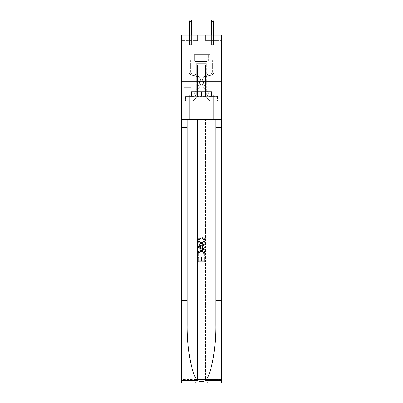 <?xml version="1.0" encoding="UTF-8"?>
<svg xmlns="http://www.w3.org/2000/svg" width="403" height="403" viewBox="0 0 403 403"><rect width="100%" height="100%" fill="white"/><g stroke="black" fill="none" stroke-linecap="round" stroke-linejoin="round"><path stroke-width="0.3" stroke-dasharray="2.02 1.51" d="M220.693 66.621L220.693 70.067L221.791 70.067L221.791 80.509L221.791 61.13L221.791 70.067L220.693 70.067L220.693 60.808L220.693 81.587L220.693 60.057L220.693 80.081L221.791 80.081L220.693 80.081L221.791 80.081L220.693 80.081L220.693 76.635L220.693 81.587L221.791 81.587L221.791 60.057L221.791 80.026L221.791 71.573L220.693 71.573L221.791 71.573L221.791 76.635L221.791 61.563L220.693 61.563L221.791 61.563L221.791 81.587L221.791 61.13L221.791 81.587L220.693 81.587L220.693 60.057L221.791 60.057L221.791 61.13L221.791 60.057L221.791 61.13L221.791 60.057L221.791 60.808L221.791 60.057L220.693 60.057L220.693 61.563L221.791 61.563L220.693 61.563L220.693 66.621L221.791 66.621M210.054 53.821L210.054 81.24L192.946 81.24L210.054 81.24L192.946 81.24L210.054 81.24L210.054 91.768L192.946 91.768L210.054 91.768L192.946 91.768L210.054 91.768L210.054 81.24L192.946 81.24L192.946 91.768L192.946 81.24L210.054 81.24L192.946 81.24L210.054 81.24L210.054 53.821L192.946 53.821L192.946 81.24L192.946 53.821L210.054 53.821M190.972 87.27L183.949 87.27L190.972 87.27L190.972 100.982L183.949 100.982L190.972 100.982M183.949 87.27L183.949 100.982M221.791 68.777L221.791 67.699L221.791 68.777L220.693 68.777L220.693 64.44L220.693 77.2L220.693 73.996L221.791 73.996L220.693 73.996L220.693 81.587L221.791 81.587L220.693 81.587L221.791 81.587L220.693 81.587L220.693 60.057L221.791 60.057L220.693 60.057L221.791 60.057L220.693 60.057L220.693 68.777L221.791 68.777M221.791 300.593L215.786 300.593L215.786 119.626L221.791 119.626L221.791 81.24L221.791 100.982L181.209 100.982L221.791 100.982L221.791 35.177L205.339 35.177L221.791 35.177L221.791 40.658L221.791 35.177L181.209 35.177L197.661 35.177L181.209 35.177L181.209 40.658L197.661 40.658L181.209 40.658L181.209 35.177L181.209 53.821L221.791 53.821L181.209 53.821L181.209 81.24L221.791 81.24L181.209 81.24L181.209 100.982L181.209 81.24L221.791 81.24L181.209 81.24L181.209 382.85L221.791 382.85L181.209 382.85L181.209 379.561L221.791 379.561L221.791 81.24L181.209 81.24L221.791 81.24L181.209 81.24L181.209 119.626L181.209 81.24M189.163 40.658L189.163 96.377L193.163 96.377A4.388 4.388 0 0 0 197.551 91.99L197.551 64.787L197.551 96.594L197.551 64.787L197.551 96.594L197.551 64.787L205.449 64.787L205.449 91.99A4.388 4.388 0 0 0 209.837 96.377L213.837 96.377L213.837 40.658L213.837 96.377L213.837 40.658L213.837 96.377L213.837 40.658L213.837 96.377L213.837 40.658L213.837 96.377L217.514 96.377L209.837 96.377L213.837 96.377L209.837 96.377L213.837 96.377L209.837 96.377L213.837 96.377L213.837 40.658L211.096 40.658L213.837 40.658L211.096 40.658L213.837 40.658L211.096 40.658L213.837 40.658L211.096 40.658L213.837 40.658L211.096 40.658L213.837 40.658L213.837 96.377L209.837 96.377A4.388 4.388 0 0 1 205.449 91.99A4.388 4.388 0 0 0 209.837 96.377A4.388 4.388 0 0 1 205.449 91.99A4.388 4.388 0 0 0 209.837 96.377A4.388 4.388 0 0 1 205.449 91.99A4.388 4.388 0 0 0 209.837 96.377A4.388 4.388 0 0 1 205.449 91.99L205.449 64.787L205.449 96.594L197.551 96.594L205.449 96.594L209.837 100.982L217.514 100.982L193.163 100.982L209.837 100.982L205.449 96.594L209.837 100.982L205.449 96.594L205.449 64.787L205.449 96.594L205.449 64.787L197.44 64.787L197.44 73.014L191.904 73.014L191.904 40.658L189.163 40.658L189.163 96.377L193.163 96.377A4.388 4.388 0 0 0 197.551 91.99L197.551 64.787L197.44 73.014L191.904 73.014L191.904 40.658L189.163 40.658L189.163 96.377L193.163 96.377L185.486 96.377L193.163 96.377L189.163 96.377L189.163 40.658L189.163 96.377L189.163 40.658L189.163 96.377L189.163 40.658L191.904 40.658L189.163 40.658L191.904 40.658L189.163 40.658L191.904 40.658L189.163 40.658L191.904 40.658L189.163 40.658L189.163 96.377L189.163 40.658M197.551 91.99L197.551 64.787L197.44 73.014L191.904 73.014L191.904 40.658L191.904 73.014L191.904 40.658L191.904 73.014L191.904 40.658L191.904 73.014L191.904 40.658L191.904 73.014L197.44 73.014L191.904 73.014L197.44 73.014L191.904 73.014L197.44 73.014L191.904 73.014L197.44 73.014L197.551 64.787L197.551 91.99A4.388 4.388 0 0 1 193.163 96.377A4.388 4.388 0 0 0 197.551 91.99A4.388 4.388 0 0 1 193.163 96.377A4.388 4.388 0 0 0 197.551 91.99A4.388 4.388 0 0 1 193.163 96.377A4.388 4.388 0 0 0 197.551 91.99M221.791 40.658L205.339 40.658L221.791 40.658M184.06 100.982L190.861 100.982L184.06 100.982L184.06 87.27L190.861 87.27L190.861 100.982L190.861 87.27L184.06 87.27L184.06 100.982M185.486 100.982L193.163 100.982L197.551 96.594L193.163 100.982L197.551 96.594L193.163 100.982L185.486 100.982L185.486 96.377L185.486 100.982M205.56 64.787L205.56 73.014L205.56 64.787M205.339 40.658L205.339 35.177L205.339 40.658M197.661 40.658L197.661 35.177L197.661 40.658M217.514 96.377L217.514 100.982L217.514 96.377M211.096 40.658L211.096 73.014L205.56 73.014L211.096 73.014L205.56 73.014L211.096 73.014L205.56 73.014L211.096 73.014L205.56 73.014L211.096 73.014L205.56 73.014L211.096 73.014L211.096 40.658M221.791 53.821L181.209 53.821M220.693 70.067L221.791 70.067L220.693 70.067M220.693 60.808L220.693 60.057L220.693 60.808L221.791 60.808L220.693 60.808M220.693 77.144L220.693 72.651L220.693 77.144L221.791 77.144L220.693 77.144M220.693 72.651L220.693 71.573L221.791 71.573L220.693 71.573L220.693 72.651L221.791 72.651L220.693 72.651M220.693 64.44L220.693 61.563L220.693 64.44L221.791 64.44L220.693 64.44M220.693 60.057L221.791 60.057L220.693 60.057L220.693 61.13L220.693 60.057L221.791 60.057M220.693 81.587L221.791 81.587L220.693 81.587L220.693 80.509L220.693 81.587M190.589 70.162L190.589 70.822L189.163 70.822L189.163 70.162L189.163 71.92L189.163 45.156L191.904 45.156L189.163 45.156L189.546 44.773L191.521 44.773L189.546 44.773L189.163 45.156L191.904 45.156L191.904 58.536L191.284 59.155A2.383 2.383 0 0 0 190.589 60.838A2.383 2.383 0 0 1 191.284 59.155L191.904 58.536L191.904 45.156L189.163 45.156L189.546 44.773L191.521 44.773L191.904 45.156L189.163 45.156L191.904 45.156L191.521 44.773L189.546 44.773L189.163 45.156L189.546 44.773L191.521 44.773L191.904 45.156L189.163 45.156L191.904 45.156L191.904 58.536L191.284 59.155A2.383 2.383 0 0 0 190.589 60.838A2.383 2.383 0 0 1 191.284 59.155L191.904 58.536L191.904 45.156L189.163 45.156L189.546 44.773L189.163 45.156L191.904 45.156L189.163 45.156L189.546 44.773L191.521 44.773L189.546 44.773L189.163 45.156L189.163 71.92A3.456 3.456 0 0 0 192.563 75.376A3.456 3.456 0 0 1 189.163 71.92L189.163 45.156L189.163 71.92A3.456 3.456 0 0 0 192.563 75.376A3.456 3.456 0 0 1 189.163 71.92L189.163 45.156L191.904 45.156L191.521 44.773L191.904 45.156L191.904 58.536L191.284 59.155A2.383 2.383 0 0 0 190.589 60.838A2.383 2.383 0 0 1 191.284 59.155L191.904 58.536L191.904 45.156L189.163 45.156L189.163 71.92A3.456 3.456 0 0 0 192.563 75.376A3.456 3.456 0 0 1 189.163 71.92L189.163 45.156L191.904 45.156L191.521 44.773L189.546 44.773L191.521 44.773L191.904 45.156L189.163 45.156L191.904 45.156L191.904 58.536L191.284 59.155A2.383 2.383 0 0 0 190.589 60.838A2.383 2.383 0 0 1 191.284 59.155L191.904 58.536L191.904 45.156L189.163 45.156L189.163 71.92A3.456 3.456 0 0 0 192.563 75.376A6.967 6.967 0 0 1 198.674 85.466A6.967 6.967 0 0 0 192.563 75.376A3.456 3.456 0 0 1 189.163 71.92L189.163 45.156L191.904 45.156L191.521 44.773L189.546 44.773L189.163 45.156L191.904 45.156L191.904 58.536L191.284 59.155A2.383 2.383 0 0 0 190.589 60.838A2.383 2.383 0 0 1 191.284 59.155L191.904 58.536L191.904 45.156L189.163 45.156L189.163 71.92L189.163 70.822L190.589 70.822L190.589 70.162L189.163 70.162L190.589 70.162L190.589 71.92L190.589 60.838L190.589 71.92A2.03 2.03 0 0 0 192.584 73.951A2.03 2.03 0 0 1 190.589 71.92L190.589 60.838L190.589 71.92L190.589 70.162L189.163 70.162L190.589 70.162L190.589 71.92A2.03 2.03 0 0 0 192.584 73.951A2.03 2.03 0 0 1 190.589 71.92L190.589 60.838L190.589 71.92A2.03 2.03 0 0 0 192.584 73.951A2.03 2.03 0 0 1 190.589 71.92L190.589 60.838L190.589 71.92L190.589 70.162L189.163 70.162M194.15 94.181A2.907 2.907 0 0 0 196.694 92.579L199.948 86.106A8.392 8.392 0 0 0 192.584 73.951A8.392 8.392 0 0 1 199.948 86.106A8.392 8.392 0 0 0 192.584 73.951A2.03 2.03 0 0 1 190.589 71.92A2.03 2.03 0 0 0 192.584 73.951A2.03 2.03 0 0 1 190.589 71.92L190.589 60.838L190.589 71.92A2.03 2.03 0 0 0 192.584 73.951A2.03 2.03 0 0 1 190.589 71.92A2.03 2.03 0 0 0 192.584 73.951A8.392 8.392 0 0 1 199.948 86.106A8.392 8.392 0 0 0 192.584 73.951A2.03 2.03 0 0 1 190.589 71.92A2.03 2.03 0 0 0 192.584 73.951A8.392 8.392 0 0 1 199.948 86.106L196.694 92.579L199.948 86.106A8.392 8.392 0 0 0 192.584 73.951A2.03 2.03 0 0 1 190.589 71.92A2.03 2.03 0 0 0 192.584 73.951A2.03 2.03 0 0 1 190.589 71.92A2.03 2.03 0 0 0 192.584 73.951A8.392 8.392 0 0 1 199.948 86.106A8.392 8.392 0 0 0 192.584 73.951A2.03 2.03 0 0 1 190.589 71.92A2.03 2.03 0 0 0 192.584 73.951A8.392 8.392 0 0 1 199.948 86.106A8.392 8.392 0 0 0 192.584 73.951A8.392 8.392 0 0 1 199.948 86.106L196.694 92.579L199.948 86.106A8.392 8.392 0 0 0 192.584 73.951A8.392 8.392 0 0 1 199.948 86.106L196.694 92.579A2.907 2.907 0 0 1 194.976 94.045A2.907 2.907 0 0 0 196.694 92.579L199.948 86.106A8.392 8.392 0 0 0 192.584 73.951A8.392 8.392 0 0 1 199.948 86.106A8.392 8.392 0 0 0 192.584 73.951A8.392 8.392 0 0 1 199.948 86.106L196.694 92.579L199.948 86.106A8.392 8.392 0 0 0 192.584 73.951A8.392 8.392 0 0 1 199.948 86.106L196.694 92.579A2.907 2.907 0 0 1 194.976 94.045C194.13 94.226 194.13 94.226 194.976 94.045C194.13 94.226 194.13 94.226 194.976 94.045A2.907 2.907 0 0 0 196.694 92.579L199.948 86.106L196.694 92.579A2.907 2.907 0 0 1 194.976 94.045C194.13 94.226 194.13 94.226 194.976 94.045C194.13 94.226 194.13 94.226 194.976 94.045A2.907 2.907 0 0 0 196.694 92.579L199.948 86.106L196.694 92.579A2.907 2.907 0 0 1 194.976 94.045C194.13 94.226 194.13 94.226 194.976 94.045C194.13 94.226 194.13 94.226 194.976 94.045A2.907 2.907 0 0 0 196.694 92.579L199.948 86.106L196.694 92.579A2.907 2.907 0 0 1 194.976 94.045C194.13 94.226 194.13 94.226 194.976 94.045C194.13 94.226 194.13 94.226 194.976 94.045A2.907 2.907 0 0 0 196.694 92.579A2.907 2.907 0 0 1 194.15 94.181L194.15 92.755A1.481 1.481 0 0 0 195.42 91.939L198.674 85.466A6.967 6.967 0 0 0 192.563 75.376A3.456 3.456 0 0 1 189.163 71.92A3.456 3.456 0 0 0 192.563 75.376A3.456 3.456 0 0 1 189.163 71.92A3.456 3.456 0 0 0 192.563 75.376A6.967 6.967 0 0 1 198.674 85.466A6.967 6.967 0 0 0 192.563 75.376A3.456 3.456 0 0 1 189.163 71.92A3.456 3.456 0 0 0 192.563 75.376A6.967 6.967 0 0 1 198.674 85.466L195.42 91.939L198.674 85.466A6.967 6.967 0 0 0 192.563 75.376A3.456 3.456 0 0 1 189.163 71.92A3.456 3.456 0 0 0 192.563 75.376A3.456 3.456 0 0 1 189.163 71.92A3.456 3.456 0 0 0 192.563 75.376A6.967 6.967 0 0 1 198.674 85.466A6.967 6.967 0 0 0 192.563 75.376A3.456 3.456 0 0 1 189.163 71.92A3.456 3.456 0 0 0 192.563 75.376A6.967 6.967 0 0 1 198.674 85.466A6.967 6.967 0 0 0 192.563 75.376A6.967 6.967 0 0 1 198.674 85.466L195.42 91.939L198.674 85.466A6.967 6.967 0 0 0 192.563 75.376A6.967 6.967 0 0 1 198.674 85.466L195.42 91.939A1.481 1.481 0 0 1 194.976 92.468C194.145 92.851 194.145 92.851 194.976 92.468C194.145 92.851 194.145 92.851 194.976 92.468A1.481 1.481 0 0 0 195.42 91.939L198.674 85.466A6.967 6.967 0 0 0 192.563 75.376A6.967 6.967 0 0 1 198.674 85.466A6.967 6.967 0 0 0 192.563 75.376A6.967 6.967 0 0 1 198.674 85.466L195.42 91.939L198.674 85.466A6.967 6.967 0 0 0 192.563 75.376A6.967 6.967 0 0 1 198.674 85.466L195.42 91.939A1.481 1.481 0 0 1 194.976 92.468C194.145 92.851 194.145 92.851 194.976 92.468C194.145 92.851 194.145 92.851 194.976 92.468A1.481 1.481 0 0 0 195.42 91.939L198.674 85.466L195.42 91.939A1.481 1.481 0 0 1 194.976 92.468C194.145 92.851 194.145 92.851 194.976 92.468C194.145 92.851 194.145 92.851 194.976 92.468A1.481 1.481 0 0 0 195.42 91.939L198.674 85.466L195.42 91.939A1.481 1.481 0 0 1 194.976 92.468C194.145 92.851 194.145 92.851 194.976 92.468C194.145 92.851 194.145 92.851 194.976 92.468A1.481 1.481 0 0 0 195.42 91.939L198.674 85.466L195.42 91.939A1.481 1.481 0 0 1 194.976 92.468C194.145 92.851 194.145 92.851 194.976 92.468C194.145 92.851 194.145 92.851 194.976 92.468A1.481 1.481 0 0 0 195.42 91.939A1.481 1.481 0 0 1 194.15 92.755L194.15 94.181L191.959 94.181L194.15 94.181A2.907 2.907 0 0 0 196.694 92.579A2.907 2.907 0 0 1 194.15 94.181L194.15 92.755L191.959 92.755L194.15 92.755A1.481 1.481 0 0 0 195.42 91.939A1.481 1.481 0 0 1 194.15 92.755L194.15 94.181L191.959 94.181L191.959 92.755L191.959 94.181L194.15 94.181A2.907 2.907 0 0 0 196.694 92.579A2.907 2.907 0 0 1 194.15 94.181L194.15 92.755L191.959 92.755L194.15 92.755A1.481 1.481 0 0 0 195.42 91.939A1.481 1.481 0 0 1 194.15 92.755L194.15 94.181L191.959 94.181L191.959 92.755L191.959 94.181L194.15 94.181A2.907 2.907 0 0 0 196.694 92.579A2.907 2.907 0 0 1 194.15 94.181L194.15 92.755L191.959 92.755L194.15 92.755A1.481 1.481 0 0 0 195.42 91.939A1.481 1.481 0 0 1 194.15 92.755L194.15 94.181L191.959 94.181L191.959 92.755L191.959 94.181L194.15 94.181A2.907 2.907 0 0 0 196.694 92.579A2.907 2.907 0 0 1 194.15 94.181L194.15 92.755L191.959 92.755L194.15 92.755A1.481 1.481 0 0 0 195.42 91.939A1.481 1.481 0 0 1 194.15 92.755L194.15 94.181L191.959 94.181L191.959 92.755L191.959 94.181L194.15 94.181M189.546 21.576L191.521 21.576L191.082 20.15L191.521 21.576L191.082 20.15L189.984 20.15L189.546 21.576L189.546 44.773L189.546 21.576L191.521 21.576L191.521 44.773L191.904 45.156L191.521 44.773L191.521 21.576L189.546 21.576L189.984 20.15L191.082 20.15L189.984 20.15L189.546 21.576L189.546 44.773L189.546 21.576L191.521 21.576L191.082 20.15L191.521 21.576L191.521 44.773L191.521 21.576L189.546 21.576L189.984 20.15L191.082 20.15L189.984 20.15L189.546 21.576L189.546 44.773L189.546 21.576L191.521 21.576L191.082 20.15L191.521 21.576L191.521 44.773L191.521 21.576L189.546 21.576L189.984 20.15L191.082 20.15L189.984 20.15L189.546 21.576L189.546 44.773L189.546 21.576L191.521 21.576L191.082 20.15L191.521 21.576L191.521 44.773L191.521 21.576L189.546 21.576L189.984 20.15L191.082 20.15L189.984 20.15L189.546 21.576L189.546 35.177M212.411 70.162L212.411 70.822L213.837 70.822L213.837 70.162L213.837 71.92L213.837 45.156L211.096 45.156L213.837 45.156L213.454 44.773L211.479 44.773L213.454 44.773L213.837 45.156L211.096 45.156L211.096 58.536L211.716 59.155A2.383 2.383 0 0 1 212.411 60.838A2.383 2.383 0 0 0 211.716 59.155L211.096 58.536L211.096 45.156L213.837 45.156L213.454 44.773L211.479 44.773L211.096 45.156L213.837 45.156L211.096 45.156L211.479 44.773L213.454 44.773L213.837 45.156L213.454 44.773L211.479 44.773L211.096 45.156L213.837 45.156L211.096 45.156L211.096 58.536L211.716 59.155A2.383 2.383 0 0 1 212.411 60.838A2.383 2.383 0 0 0 211.716 59.155L211.096 58.536L211.096 45.156L213.837 45.156L213.454 44.773L213.837 45.156L211.096 45.156L213.837 45.156L213.454 44.773L211.479 44.773L213.454 44.773L213.837 45.156L213.837 71.92A3.456 3.456 0 0 1 210.437 75.376A3.456 3.456 0 0 0 213.837 71.92L213.837 45.156L213.837 71.92A3.456 3.456 0 0 1 210.437 75.376A3.456 3.456 0 0 0 213.837 71.92L213.837 45.156L211.096 45.156L211.479 44.773L211.096 45.156L211.096 58.536L211.716 59.155A2.383 2.383 0 0 1 212.411 60.838A2.383 2.383 0 0 0 211.716 59.155L211.096 58.536L211.096 45.156L213.837 45.156L213.837 71.92A3.456 3.456 0 0 1 210.437 75.376A3.456 3.456 0 0 0 213.837 71.92L213.837 45.156L211.096 45.156L211.479 44.773L213.454 44.773L211.479 44.773L211.096 45.156L213.837 45.156L211.096 45.156L211.096 58.536L211.716 59.155A2.383 2.383 0 0 1 212.411 60.838A2.383 2.383 0 0 0 211.716 59.155L211.096 58.536L211.096 45.156L213.837 45.156L213.837 71.92A3.456 3.456 0 0 1 210.437 75.376A6.967 6.967 0 0 0 204.326 85.466A6.967 6.967 0 0 1 210.437 75.376A3.456 3.456 0 0 0 213.837 71.92L213.837 45.156L211.096 45.156L211.479 44.773L213.454 44.773L213.837 45.156L211.096 45.156L211.096 58.536L211.716 59.155A2.383 2.383 0 0 1 212.411 60.838A2.383 2.383 0 0 0 211.716 59.155L211.096 58.536L211.096 45.156L213.837 45.156L213.837 71.92L213.837 70.822L212.411 70.822L212.411 70.162L213.837 70.162L212.411 70.162L212.411 71.92L212.411 60.838L212.411 71.92A2.03 2.03 0 0 1 210.416 73.951A2.03 2.03 0 0 0 212.411 71.92L212.411 60.838L212.411 71.92L212.411 70.162L213.837 70.162L212.411 70.162L212.411 71.92A2.03 2.03 0 0 1 210.416 73.951A2.03 2.03 0 0 0 212.411 71.92L212.411 60.838L212.411 71.92A2.03 2.03 0 0 1 210.416 73.951A2.03 2.03 0 0 0 212.411 71.92L212.411 60.838L212.411 71.92L212.411 70.162L213.837 70.162M208.85 94.181A2.907 2.907 0 0 1 206.306 92.579L203.052 86.106A8.392 8.392 0 0 1 210.416 73.951A8.392 8.392 0 0 0 203.052 86.106A8.392 8.392 0 0 1 210.416 73.951A2.03 2.03 0 0 0 212.411 71.92A2.03 2.03 0 0 1 210.416 73.951A2.03 2.03 0 0 0 212.411 71.92L212.411 60.838L212.411 71.92A2.03 2.03 0 0 1 210.416 73.951A2.03 2.03 0 0 0 212.411 71.92A2.03 2.03 0 0 1 210.416 73.951A8.392 8.392 0 0 0 203.052 86.106A8.392 8.392 0 0 1 210.416 73.951A2.03 2.03 0 0 0 212.411 71.92A2.03 2.03 0 0 1 210.416 73.951A8.392 8.392 0 0 0 203.052 86.106L206.306 92.579L203.052 86.106A8.392 8.392 0 0 1 210.416 73.951A2.03 2.03 0 0 0 212.411 71.92A2.03 2.03 0 0 1 210.416 73.951A2.03 2.03 0 0 0 212.411 71.92A2.03 2.03 0 0 1 210.416 73.951A8.392 8.392 0 0 0 203.052 86.106A8.392 8.392 0 0 1 210.416 73.951A2.03 2.03 0 0 0 212.411 71.92A2.03 2.03 0 0 1 210.416 73.951A8.392 8.392 0 0 0 203.052 86.106A8.392 8.392 0 0 1 210.416 73.951A8.392 8.392 0 0 0 203.052 86.106L206.306 92.579L203.052 86.106A8.392 8.392 0 0 1 210.416 73.951A8.392 8.392 0 0 0 203.052 86.106L206.306 92.579A2.907 2.907 0 0 0 208.024 94.045A2.907 2.907 0 0 1 206.306 92.579L203.052 86.106A8.392 8.392 0 0 1 210.416 73.951A8.392 8.392 0 0 0 203.052 86.106A8.392 8.392 0 0 1 210.416 73.951A8.392 8.392 0 0 0 203.052 86.106L206.306 92.579L203.052 86.106A8.392 8.392 0 0 1 210.416 73.951A8.392 8.392 0 0 0 203.052 86.106L206.306 92.579A2.907 2.907 0 0 0 208.024 94.045C208.87 94.226 208.87 94.226 208.024 94.045C208.87 94.226 208.87 94.226 208.024 94.045A2.907 2.907 0 0 1 206.306 92.579L203.052 86.106L206.306 92.579A2.907 2.907 0 0 0 208.024 94.045C208.87 94.226 208.87 94.226 208.024 94.045C208.87 94.226 208.87 94.226 208.024 94.045A2.907 2.907 0 0 1 206.306 92.579L203.052 86.106L206.306 92.579A2.907 2.907 0 0 0 208.024 94.045C208.87 94.226 208.87 94.226 208.024 94.045C208.87 94.226 208.87 94.226 208.024 94.045A2.907 2.907 0 0 1 206.306 92.579L203.052 86.106L206.306 92.579A2.907 2.907 0 0 0 208.024 94.045C208.87 94.226 208.87 94.226 208.024 94.045C208.87 94.226 208.87 94.226 208.024 94.045A2.907 2.907 0 0 1 206.306 92.579A2.907 2.907 0 0 0 208.85 94.181L208.85 92.755A1.481 1.481 0 0 1 207.58 91.939L204.326 85.466A6.967 6.967 0 0 1 210.437 75.376A3.456 3.456 0 0 0 213.837 71.92A3.456 3.456 0 0 1 210.437 75.376A3.456 3.456 0 0 0 213.837 71.92A3.456 3.456 0 0 1 210.437 75.376A6.967 6.967 0 0 0 204.326 85.466A6.967 6.967 0 0 1 210.437 75.376A3.456 3.456 0 0 0 213.837 71.92A3.456 3.456 0 0 1 210.437 75.376A6.967 6.967 0 0 0 204.326 85.466L207.58 91.939L204.326 85.466A6.967 6.967 0 0 1 210.437 75.376A3.456 3.456 0 0 0 213.837 71.92A3.456 3.456 0 0 1 210.437 75.376A3.456 3.456 0 0 0 213.837 71.92A3.456 3.456 0 0 1 210.437 75.376A6.967 6.967 0 0 0 204.326 85.466A6.967 6.967 0 0 1 210.437 75.376A3.456 3.456 0 0 0 213.837 71.92A3.456 3.456 0 0 1 210.437 75.376A6.967 6.967 0 0 0 204.326 85.466A6.967 6.967 0 0 1 210.437 75.376A6.967 6.967 0 0 0 204.326 85.466L207.58 91.939L204.326 85.466A6.967 6.967 0 0 1 210.437 75.376A6.967 6.967 0 0 0 204.326 85.466L207.58 91.939A1.481 1.481 0 0 0 208.024 92.468C208.855 92.851 208.855 92.851 208.024 92.468C208.855 92.851 208.855 92.851 208.024 92.468A1.481 1.481 0 0 1 207.58 91.939L204.326 85.466A6.967 6.967 0 0 1 210.437 75.376A6.967 6.967 0 0 0 204.326 85.466A6.967 6.967 0 0 1 210.437 75.376A6.967 6.967 0 0 0 204.326 85.466L207.58 91.939L204.326 85.466A6.967 6.967 0 0 1 210.437 75.376A6.967 6.967 0 0 0 204.326 85.466L207.58 91.939A1.481 1.481 0 0 0 208.024 92.468C208.855 92.851 208.855 92.851 208.024 92.468C208.855 92.851 208.855 92.851 208.024 92.468A1.481 1.481 0 0 1 207.58 91.939L204.326 85.466L207.58 91.939A1.481 1.481 0 0 0 208.024 92.468C208.855 92.851 208.855 92.851 208.024 92.468C208.855 92.851 208.855 92.851 208.024 92.468A1.481 1.481 0 0 1 207.58 91.939L204.326 85.466L207.58 91.939A1.481 1.481 0 0 0 208.024 92.468C208.855 92.851 208.855 92.851 208.024 92.468C208.855 92.851 208.855 92.851 208.024 92.468A1.481 1.481 0 0 1 207.58 91.939L204.326 85.466L207.58 91.939A1.481 1.481 0 0 0 208.024 92.468C208.855 92.851 208.855 92.851 208.024 92.468C208.855 92.851 208.855 92.851 208.024 92.468A1.481 1.481 0 0 1 207.58 91.939A1.481 1.481 0 0 0 208.85 92.755L208.85 94.181L211.041 94.181L208.85 94.181A2.907 2.907 0 0 1 206.306 92.579A2.907 2.907 0 0 0 208.85 94.181L208.85 92.755L211.041 92.755L208.85 92.755A1.481 1.481 0 0 1 207.58 91.939A1.481 1.481 0 0 0 208.85 92.755L208.85 94.181L211.041 94.181L211.041 92.755L211.041 94.181L208.85 94.181A2.907 2.907 0 0 1 206.306 92.579A2.907 2.907 0 0 0 208.85 94.181L208.85 92.755L211.041 92.755L208.85 92.755A1.481 1.481 0 0 1 207.58 91.939A1.481 1.481 0 0 0 208.85 92.755L208.85 94.181L211.041 94.181L211.041 92.755L211.041 94.181L208.85 94.181A2.907 2.907 0 0 1 206.306 92.579A2.907 2.907 0 0 0 208.85 94.181L208.85 92.755L211.041 92.755L208.85 92.755A1.481 1.481 0 0 1 207.58 91.939A1.481 1.481 0 0 0 208.85 92.755L208.85 94.181L211.041 94.181L211.041 92.755L211.041 94.181L208.85 94.181A2.907 2.907 0 0 1 206.306 92.579A2.907 2.907 0 0 0 208.85 94.181L208.85 92.755L211.041 92.755L208.85 92.755A1.481 1.481 0 0 1 207.58 91.939A1.481 1.481 0 0 0 208.85 92.755L208.85 94.181L211.041 94.181L211.041 92.755L211.041 94.181L208.85 94.181M211.479 35.177L211.479 21.576L211.918 20.15L211.479 21.576L213.454 21.576L213.454 44.773L213.454 21.576L211.479 21.576L211.479 44.773L211.096 45.156L211.479 44.773L211.479 21.576L213.454 21.576L213.016 20.15L211.918 20.15L213.016 20.15L213.454 21.576L213.454 44.773L213.454 21.576L211.479 21.576L211.918 20.15L211.479 21.576L211.479 44.773L211.479 21.576L213.454 21.576L213.016 20.15L211.918 20.15L213.016 20.15L213.454 21.576L213.454 44.773L213.454 21.576L211.479 21.576L211.918 20.15L211.479 21.576L211.479 44.773L211.479 21.576L213.454 21.576L213.016 20.15L211.918 20.15L213.016 20.15L213.454 21.576L213.454 44.773L213.454 21.576L211.479 21.576L211.918 20.15L211.479 21.576L211.479 44.773L211.479 21.576L213.454 21.576L213.016 20.15L211.918 20.15L213.016 20.15L213.454 21.576L213.454 35.177M195.087 54.697L208.905 54.697L195.087 54.697M207.434 55.246L194.644 55.246L207.434 55.246M195.324 96.156L208.628 96.156L195.324 96.156M197.274 94.856L206.381 94.856L197.274 94.856M205.726 63.251L196.619 63.251L205.726 63.251M194.14 54.697L209.998 54.697L194.14 54.697M194.14 91.768L209.998 91.768L194.14 91.768M211.756 91.768L211.756 96.156L211.756 91.768L191.244 91.768L211.756 91.768L211.756 96.156L191.244 96.156L211.756 96.156L191.244 96.156L191.244 91.768L191.244 96.156L191.244 91.768L201.5 91.768L201.5 96.156L201.5 91.768L191.244 91.768M190.916 95.058L190.916 91.768L190.916 95.058L189.163 95.058L213.837 95.058L190.916 95.058L190.916 91.768L212.084 91.768L201.5 91.768L201.5 96.156M198.211 261.885L198.211 257.074L198.971 257.074L198.971 260.953L201.248 260.953L201.248 257.497L202.009 257.497L202.009 260.953L204.034 260.953L204.034 257.245L204.795 257.245L204.795 261.885L198.211 261.885L204.795 261.885L204.795 257.245L204.034 257.245L204.034 260.953L202.009 260.953L202.009 257.497L201.248 257.497L201.248 260.953L198.971 260.953L198.971 257.074L198.211 257.074L198.211 261.885L204.789 261.885L204.789 257.074L204.029 257.074M201.54 250.409L204.225 251.437L204.699 252.394L204.795 255.809L198.211 255.809L198.211 253.452C198.326 251.412 199.435 250.399 201.54 250.409C199.435 250.399 198.326 251.417 198.211 253.452L198.211 255.809L204.795 255.809L204.699 252.394L204.225 251.437L201.54 250.409M198.13 240.44C198.195 239.009 198.926 238.113 200.321 237.755L200.538 238.682C199.515 238.883 198.966 239.498 198.886 240.526C199.117 241.961 200.009 242.641 201.555 242.561C203.062 242.616 203.913 241.931 204.12 240.505L202.764 238.853L202.966 237.921C204.2 238.304 204.835 239.15 204.875 240.46C204.684 242.435 203.575 243.447 201.55 243.493C199.45 243.483 198.311 242.465 198.13 240.44L198.13 240.44C198.306 242.46 199.445 243.477 201.55 243.493L201.55 243.493C203.575 243.447 204.684 242.435 204.875 240.46L204.875 240.46C204.845 239.16 204.205 238.314 202.966 237.921L202.764 238.853L204.12 240.505C203.923 241.926 203.067 242.611 201.555 242.561L201.555 242.561C200.014 242.641 199.127 241.966 198.886 240.526L198.886 240.526C198.961 239.503 199.51 238.888 200.533 238.682L200.321 237.755C198.926 238.118 198.195 239.014 198.13 240.44M215.786 300.593L215.786 119.626L181.209 119.626L221.791 119.626L181.209 119.626L197.606 119.626L197.606 379.561L181.209 379.561L181.209 119.626L197.606 119.626L197.606 379.561C197.399 381.545 196.301 382.638 194.317 382.85C196.301 382.638 197.399 381.545 197.606 379.561L197.606 119.626L205.394 119.626L197.606 119.626L197.606 379.561C197.399 381.545 196.301 382.638 194.317 382.85L208.683 382.85C206.699 382.638 205.601 381.545 205.394 379.561L197.606 379.561C197.399 381.545 196.301 382.638 194.317 382.85L181.209 382.85L181.209 119.626L221.791 119.626L205.394 119.626L205.394 379.561C205.601 381.545 206.699 382.638 208.683 382.85L221.791 382.85L221.791 379.561L205.394 379.561L205.394 119.626L221.791 119.626L221.791 379.561L221.791 81.24M215.786 119.626L215.786 325.05C216.079 348.424 211.333 374.533 205.742 380.346C202.916 382.15 200.09 382.15 197.258 380.346C191.667 374.533 186.921 348.424 187.214 325.05L187.214 119.626L221.791 119.626M204.795 246.47L204.795 247.518L198.211 250.127L198.211 249.145L200.236 248.394L200.236 245.588L198.211 244.843L198.211 243.855L204.795 246.47L198.211 243.855L198.211 244.843L200.236 245.588L200.236 248.394L198.211 249.145L198.211 250.127L204.795 247.518L204.795 246.47M187.214 119.626L187.214 325.05L187.214 119.626L181.209 119.626M187.214 300.593L181.209 300.593M191.244 95.058L201.5 95.058L201.5 91.768L212.084 91.768L212.084 95.058M213.837 119.626L213.837 95.058L213.837 119.626L213.837 95.058L189.163 95.058L189.163 119.626M202.82 247.442L200.996 248.117L200.996 245.87L204.034 246.994L202.82 247.442L204.034 246.994L200.996 245.87L200.996 248.117L202.82 247.442M198.971 254.882L199.44 251.971L201.555 251.336L203.898 252.459L204.034 254.882L198.971 254.882L204.034 254.882L203.898 252.459L201.555 251.336L199.44 251.971L198.971 254.882M198.211 255.809L204.795 255.809L204.789 253.452C204.674 251.412 203.565 250.399 201.46 250.409L198.775 251.437M201.752 260.953L201.752 257.497L200.991 257.497M198.966 260.953L198.966 257.245L198.205 257.245M198.301 252.394L198.205 253.558M202.462 238.682C203.485 238.883 204.034 239.498 204.114 240.526C203.883 241.961 202.991 242.641 201.445 242.561C199.938 242.616 199.087 241.931 198.881 240.505L200.236 238.853L200.034 237.921C198.8 238.304 198.165 239.15 198.125 240.46C198.316 242.435 199.425 243.447 201.45 243.493C203.55 243.483 204.689 242.465 204.87 240.44C204.805 239.009 204.074 238.113 202.679 237.755M204.789 250.127L204.789 249.145L202.764 248.394L202.764 245.588L204.789 244.843L204.789 243.855M201.5 91.768L201.5 95.058L211.756 95.058M208.683 382.85C206.699 382.638 205.601 381.545 205.394 379.561C205.601 381.545 206.699 382.638 208.683 382.85M202.004 248.117L198.966 246.994L202.004 245.87M198.966 254.882L199.102 252.459L201.445 251.336L203.56 251.971M191.959 92.755L194.095 92.755L191.959 92.755L191.959 94.181L191.959 92.755M194.976 94.045C194.13 94.226 194.13 94.226 194.976 94.045C194.13 94.226 194.13 94.226 194.976 94.045L194.976 92.468L194.976 94.045M191.521 35.177L191.521 21.576M211.041 92.755L208.905 92.755L211.041 92.755L211.041 94.181L211.041 92.755M208.024 94.045C208.87 94.226 208.87 94.226 208.024 94.045C208.87 94.226 208.87 94.226 208.024 94.045L208.024 92.468L208.024 94.045M213.454 21.576L213.016 20.15L211.918 20.15L211.479 21.576M220.693 76.635L221.791 76.635L220.693 76.635M220.693 75.018L221.791 75.018M220.693 65.009L221.791 65.009L220.693 65.009M220.693 61.13L221.791 61.13M220.693 80.509L221.791 80.509M220.693 79.326L221.791 79.326M220.693 62.314L221.791 62.314M220.693 68.989L221.791 68.989L220.693 68.989M220.693 75.074L221.791 75.074L220.693 75.074M220.693 77.2L221.791 77.2L220.693 77.2M220.693 67.699L221.791 67.699L220.693 67.699M195.566 60.959L208.356 60.959L195.566 60.959M207.243 61.503L194.871 61.503L207.243 61.503M187.214 127.303L181.209 127.303M215.786 127.303L221.791 127.303M221.791 380.346L205.742 380.346M197.258 380.346L181.209 380.346M190.589 70.822L189.163 70.822L190.589 70.822M212.411 70.822L213.837 70.822L212.411 70.822M220.693 80.026L221.791 80.026M220.693 80.081L221.791 80.081M220.693 61.563L221.791 61.563M194.317 92.74L194.317 94.171M208.683 92.74L208.683 94.171M194.644 55.246L194.095 54.697L194.644 55.246L194.644 60.959L196.619 63.251L196.619 94.856L194.372 96.156L196.619 94.856L196.619 63.251L194.644 60.959L194.644 55.246M209.998 54.697L209.998 91.768L209.998 54.697M193.002 54.697L193.002 91.768L193.002 54.697M208.356 60.959L208.356 55.246L208.905 54.697L208.356 55.246L208.356 60.959L206.381 63.251L206.381 94.856L208.628 96.156L206.381 94.856L206.381 63.251L208.356 60.959"/><path stroke-width="0.6" d="M221.791 53.821L221.791 35.177L181.209 35.177L181.209 53.821L221.791 53.821L221.791 81.24L181.209 81.24L181.209 53.821M211.756 91.768L211.756 96.156L191.244 96.156L191.244 91.768M201.5 91.768L201.5 96.156M204.029 257.074L204.029 260.953L201.752 260.953L204.029 260.953L204.029 257.074L204.789 257.074L204.789 261.885L198.205 261.885L198.205 257.245L198.205 261.885M200.991 257.497L200.991 260.953L198.966 260.953L200.991 260.953L200.991 257.497L201.752 257.497L201.752 260.953M198.775 251.437L198.301 252.394L198.775 251.437L201.46 250.409C203.565 250.399 204.674 251.417 204.789 253.452L204.789 255.809L198.205 255.809L198.205 253.558L198.205 255.809M202.679 237.755L202.462 238.682L202.679 237.755C204.074 238.118 204.805 239.014 204.87 240.44C204.694 242.46 203.555 243.477 201.45 243.493L201.45 243.493C199.425 243.447 198.316 242.435 198.125 240.46L198.125 240.46C198.155 239.16 198.795 238.314 200.034 237.921L200.236 238.853L198.881 240.505C199.077 241.926 199.933 242.611 201.445 242.561C202.986 242.641 203.873 241.966 204.114 240.526C204.039 239.503 203.49 238.888 202.467 238.682M205.742 380.346L221.791 380.346L221.791 382.85L181.209 382.85L181.209 300.593L187.214 300.593L187.214 325.05C186.921 348.424 191.667 374.533 197.258 380.346C200.084 382.15 202.911 382.15 205.742 380.346C211.333 374.533 216.079 348.424 215.786 325.05L215.786 119.626M198.205 246.47L198.205 247.518L204.789 250.127L198.205 247.518L198.205 246.47L204.789 243.855L198.205 246.47M215.786 300.593L221.791 300.593L221.791 81.24M181.209 300.593L181.209 81.24M187.214 119.626L187.214 300.593M221.791 380.346L221.791 300.593M181.209 119.626L189.163 119.626L189.163 95.058L191.244 95.058M211.756 95.058L212.084 95.058L212.084 91.768L190.916 91.768L190.916 95.058M212.084 95.058L213.837 95.058L213.837 119.626L221.791 119.626M189.163 119.626L213.837 119.626M204.789 243.855L204.789 244.843L202.764 245.588L202.764 248.394L204.789 249.145L204.789 250.127M200.18 247.442L202.004 248.117L202.004 245.87L198.966 246.994L200.18 247.442M202.004 245.87L202.004 248.117M198.205 253.558L198.301 252.394M203.56 251.971L204.029 254.882L203.56 251.971L201.445 251.336L199.102 252.459L198.966 254.882L204.029 254.882L198.966 254.882M198.205 257.245L198.966 257.245L198.966 260.953M191.521 35.177L191.521 21.576L189.546 21.576L189.546 35.177M189.546 21.576L189.984 20.15L191.082 20.15L191.521 21.576M211.479 21.576L211.918 20.15L213.016 20.15L213.454 21.576L211.479 21.576L211.479 35.177M213.454 21.576L213.454 35.177M215.786 127.303L221.791 127.303M187.214 127.303L181.209 127.303M181.209 380.346L197.258 380.346"/></g></svg>
